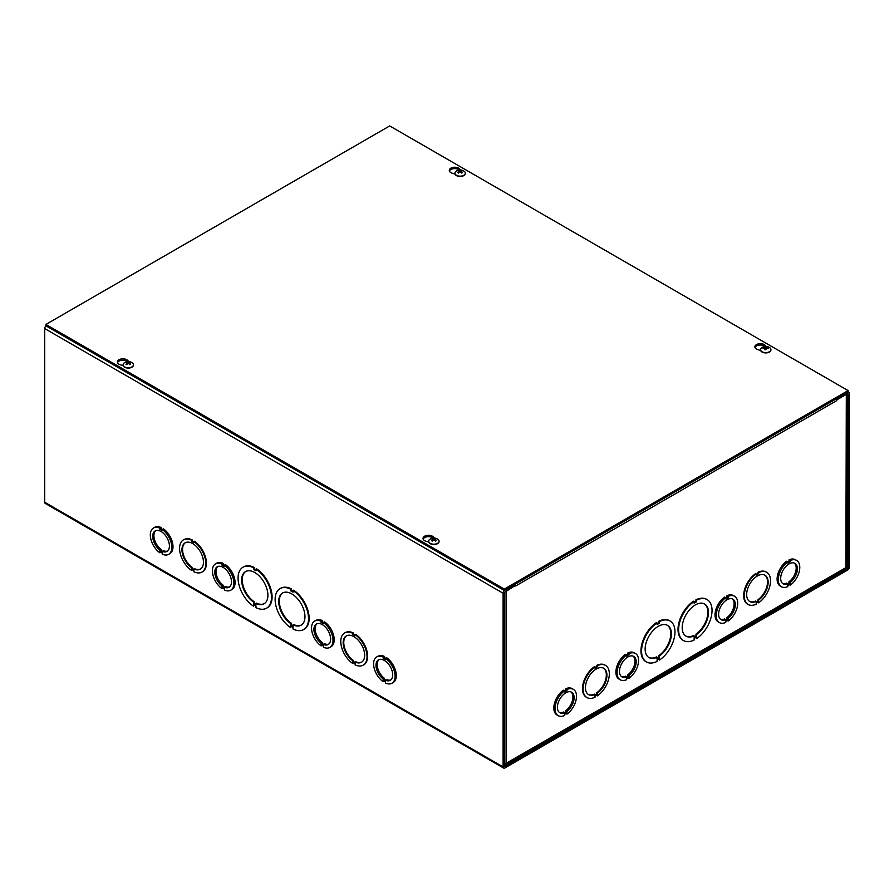 <?xml version="1.0" encoding="UTF-8"?>
<svg xmlns="http://www.w3.org/2000/svg" width="894" height="894" viewBox="0 0 894 894"><rect width="100%" height="100%" fill="white"/><g stroke="black" fill="none" stroke-linecap="round" stroke-linejoin="round"><path stroke-width="1.34" d="M504.305 766.214L504.305 592.532L515.045 585.637L515.045 584.263L504.898 590.118A2.537 1.464 120 0 0 503.11 593.225L503.11 766.907A2.537 1.464 120 0 0 503.635 768.069A2.537 1.464 120 0 0 504.898 767.946L847.512 570.137A2.537 1.464 120 0 0 849.3 567.031L849.3 393.349A2.537 1.464 120 0 0 848.775 392.187A2.537 1.464 120 0 0 847.512 392.321L837.365 398.176L837.365 399.551L847.512 393.695L848.104 394.042L848.104 567.724L847.512 568.763L504.898 766.56L504.305 766.214L504.898 766.56M837.365 399.551L836.315 398.947M503.635 768.069L45.225 503.411A2.537 1.464 -60 0 1 44.7 502.249L44.7 328.567A2.537 1.464 -60 0 1 45.974 325.852M162.261 529.539L163.457 528.846A15.198 8.772 60 0 1 172.397 542.233A15.198 8.772 60 0 1 169.86 553.643L168.664 554.336A15.198 8.772 60 0 1 162.261 554.191L162.261 553.095L159.87 551.71L159.87 552.816A15.198 8.772 60 0 1 150.93 539.417A15.198 8.772 60 0 1 153.466 528.019A15.198 8.772 60 0 1 159.87 528.153L159.87 529.259L162.261 530.634L162.261 529.539A15.198 8.772 60 0 1 171.212 542.926A15.198 8.772 60 0 1 168.664 554.336M153.466 528.019L154.662 527.326A15.198 8.772 60 0 1 161.065 527.471L161.065 528.566L162.496 529.393M224.338 565.377L225.534 564.684A15.198 8.772 60 0 1 234.474 578.072A15.198 8.772 60 0 1 231.937 589.481L230.741 590.174A15.198 8.772 60 0 1 224.338 590.029L224.338 588.934L221.947 587.548L221.947 588.654A15.198 8.772 60 0 1 213.007 575.267A15.198 8.772 60 0 1 215.543 563.857A15.198 8.772 60 0 1 221.947 563.991L221.947 565.097L224.338 566.472L224.338 565.377A15.198 8.772 60 0 1 233.289 578.764A15.198 8.772 60 0 1 230.741 590.174M215.543 563.857L216.739 563.164A15.198 8.772 60 0 1 223.142 563.309L223.142 564.405L224.573 565.231M323.472 622.604L324.667 621.911A15.198 8.772 60 0 1 333.607 635.31A15.198 8.772 60 0 1 331.071 646.72L329.875 647.401A15.198 8.772 60 0 1 323.472 647.267L323.472 646.161L321.08 644.786L321.08 645.881A15.198 8.772 60 0 1 312.14 632.494A15.198 8.772 60 0 1 314.677 621.084A15.198 8.772 60 0 1 321.08 621.229L321.08 622.336L323.472 623.71L323.472 622.604A15.198 8.772 60 0 1 332.412 636.003A15.198 8.772 60 0 1 329.875 647.401M314.677 621.084L315.873 620.402A15.198 8.772 60 0 1 322.276 620.537L322.276 621.643L323.706 622.47M385.549 658.442L386.733 657.76A15.198 8.772 60 0 1 395.684 671.148A15.198 8.772 60 0 1 393.137 682.558L391.952 683.239A15.198 8.772 60 0 1 385.549 683.105L385.549 681.999L383.157 680.625L383.157 681.72A15.198 8.772 60 0 1 374.206 668.332A15.198 8.772 60 0 1 376.754 656.922A15.198 8.772 60 0 1 383.157 657.068L383.157 658.174L385.549 659.548L385.549 658.442A15.198 8.772 60 0 1 394.489 671.841A15.198 8.772 60 0 1 391.952 683.239M376.754 656.922L377.95 656.241A15.198 8.772 60 0 1 384.353 656.375L384.353 657.481L385.783 658.308M293.031 590.532A23.635 13.645 60 0 1 307.491 611.384A23.635 13.645 60 0 1 303.647 629.555A23.635 13.645 60 0 1 293.031 629.03L293.031 627.398L290.639 626.024L290.639 627.655A23.635 13.645 60 0 1 276.179 606.791A23.635 13.645 60 0 1 280.012 588.621A23.635 13.645 60 0 1 290.639 589.146L290.639 590.789L293.031 592.163L293.623 590.185A23.635 13.645 60 0 1 308.095 611.038A23.635 13.645 60 0 1 304.251 629.22A23.635 13.645 60 0 1 303.949 629.376M291.243 626.359L290.639 627.655M280.314 588.453A23.635 13.645 60 0 1 280.615 588.274A23.635 13.645 60 0 1 291.232 588.811L291.232 590.442L293.031 591.47M355.108 634.651A18.573 10.717 60 0 1 366.261 651.033A18.573 10.717 60 0 1 363.199 665.147A18.573 10.717 60 0 1 355.108 664.857L355.108 663.75L352.717 662.376L352.717 663.471A18.573 10.717 60 0 1 341.564 647.1A18.573 10.717 60 0 1 344.626 632.986A18.573 10.717 60 0 1 352.717 633.276L352.717 634.382L355.108 635.757L355.7 634.304A18.573 10.717 60 0 1 366.853 650.687A18.573 10.717 60 0 1 363.791 664.801A18.573 10.717 60 0 1 363.489 664.968M353.309 662.722L352.717 663.471M344.928 632.818A18.573 10.717 60 0 1 345.218 632.639A18.573 10.717 60 0 1 353.309 632.93L353.309 634.036L355.108 635.064M193.897 541.585A18.573 10.717 60 0 1 205.05 557.968A18.573 10.717 60 0 1 201.988 572.071A18.573 10.717 60 0 1 193.897 571.78L193.897 570.685L191.506 569.299L191.506 570.406A18.573 10.717 60 0 1 180.353 554.023A18.573 10.717 60 0 1 183.415 539.909A18.573 10.717 60 0 1 191.506 540.199L191.506 541.306L193.897 542.68L194.49 541.239A18.573 10.717 60 0 1 205.654 557.621A18.573 10.717 60 0 1 202.58 571.735A18.573 10.717 60 0 1 202.279 571.892M192.109 569.646L191.506 570.406M183.717 539.741A18.573 10.717 60 0 1 184.019 539.563A18.573 10.717 60 0 1 192.109 539.853L192.109 540.959L193.897 541.999M255.975 569.132A23.635 13.645 60 0 1 270.435 589.995A23.635 13.645 60 0 1 266.602 608.166A23.635 13.645 60 0 1 255.975 607.641L255.975 605.998L253.583 604.623L253.583 606.255A23.635 13.645 60 0 1 239.123 585.402A23.635 13.645 60 0 1 242.967 567.232A23.635 13.645 60 0 1 253.583 567.757L253.583 569.389L255.975 570.763L256.567 568.796A23.635 13.645 60 0 1 271.038 589.649A23.635 13.645 60 0 1 267.194 607.819A23.635 13.645 60 0 1 266.893 607.987M254.187 604.97L253.583 606.255M243.269 567.064A23.635 13.645 60 0 1 243.559 566.885A23.635 13.645 60 0 1 254.187 567.411L254.187 569.042L255.975 570.081M253.583 569.389L254.187 569.042M253.583 567.757L254.187 567.411M253.583 602.109A18.573 10.717 60 0 1 242.43 585.726A18.573 10.717 60 0 1 245.492 571.612A18.573 10.717 60 0 1 264.065 582.34A18.573 10.717 60 0 1 264.065 603.774A18.573 10.717 60 0 1 255.975 603.484L255.975 605.115L253.583 603.741L254.187 601.763L254.187 603.394L255.975 604.433M255.975 603.484L256.567 603.137A18.573 10.717 -120 0 0 264.356 603.595M254.187 603.394L253.583 603.741M245.794 571.445A18.573 10.717 -120 0 0 243.101 585.648A18.573 10.717 -120 0 0 254.187 601.763M191.506 541.306L192.109 540.959M191.506 540.199L192.109 539.853M191.506 567.634A15.198 8.772 60 0 1 182.566 554.246A15.198 8.772 60 0 1 185.103 542.837A15.198 8.772 60 0 1 200.301 551.609A15.198 8.772 60 0 1 200.301 569.154A15.198 8.772 60 0 1 193.897 569.009L193.897 570.115L191.506 568.74L192.109 567.288L192.109 568.394L193.897 569.422M193.897 569.009L194.49 568.662A15.198 8.772 -120 0 0 200.591 568.964M192.109 568.394L191.506 568.74M185.416 542.669A15.198 8.772 -120 0 0 183.236 554.168A15.198 8.772 -120 0 0 192.109 567.288M352.717 660.7A15.198 8.772 60 0 1 343.765 647.312A15.198 8.772 60 0 1 346.313 635.902A15.198 8.772 60 0 1 361.511 644.675A15.198 8.772 60 0 1 361.511 662.219A15.198 8.772 60 0 1 355.108 662.085L355.108 663.18L352.717 661.806L353.309 660.364L352.717 661.806M353.309 661.459L355.108 662.499M355.108 662.085L355.7 661.739A15.198 8.772 -120 0 0 361.802 662.041M346.615 635.746A15.198 8.772 -120 0 0 344.436 647.245A15.198 8.772 -120 0 0 353.309 660.364M352.717 633.276L353.309 632.93M352.717 634.382L353.309 634.036M290.639 623.498A18.573 10.717 60 0 1 279.487 607.115A18.573 10.717 60 0 1 282.549 593.013A18.573 10.717 60 0 1 301.122 603.729A18.573 10.717 60 0 1 301.122 625.174A18.573 10.717 60 0 1 293.031 624.884L293.031 626.515L290.639 625.129L291.243 623.152L290.639 625.129M291.243 624.794L293.031 625.822M293.031 624.884L293.623 624.537A18.573 10.717 -120 0 0 301.412 624.995M282.85 592.845A18.573 10.717 -120 0 0 280.157 607.048A18.573 10.717 -120 0 0 291.243 623.152M290.639 589.146L291.232 588.811M290.639 590.789L291.232 590.442M155.791 530.645A11.823 6.828 -120 0 0 154.472 539.495A11.823 6.828 -120 0 0 161.065 549.341L161.065 550.447L159.87 551.14L159.87 550.034A11.823 6.828 60 0 1 153.142 539.641A11.823 6.828 60 0 1 155.165 530.935A11.823 6.828 60 0 1 166.977 537.763A11.823 6.828 60 0 1 166.977 551.408A11.823 6.828 60 0 1 162.261 551.419L163.457 550.726A11.823 6.828 -120 0 0 167.547 551.017M161.065 550.447L162.507 551.274M161.065 549.341L159.87 550.034M162.261 551.419L162.261 552.514L159.87 551.14M160.831 552.257L159.87 552.816M161.065 527.471L159.87 528.153M161.065 528.566L159.87 529.259M217.868 566.483A11.823 6.828 -120 0 0 216.549 575.334A11.823 6.828 -120 0 0 223.142 585.19L223.142 586.285L221.947 586.978L221.947 585.872A11.823 6.828 60 0 1 215.219 575.479A11.823 6.828 60 0 1 217.231 566.785A11.823 6.828 60 0 1 229.054 573.602A11.823 6.828 60 0 1 229.054 587.246A11.823 6.828 60 0 1 224.338 587.257L225.534 586.565A11.823 6.828 -120 0 0 229.624 586.855M223.142 586.285L224.584 587.112M223.142 585.19L221.947 585.872M224.338 587.257L224.338 588.353L221.947 586.978M222.908 588.107L221.947 588.654M223.142 563.309L221.947 563.991M223.142 564.405L221.947 565.097M316.99 623.721A11.823 6.828 -120 0 0 315.683 632.561A11.823 6.828 -120 0 0 322.276 642.417L322.276 643.524L321.08 644.205L321.08 643.11A11.823 6.828 60 0 1 314.342 632.717A11.823 6.828 60 0 1 316.364 624.012A11.823 6.828 60 0 1 328.187 630.84A11.823 6.828 60 0 1 328.187 644.485A11.823 6.828 60 0 1 323.472 644.485L324.667 643.803A11.823 6.828 -120 0 0 328.746 644.082M322.276 643.524L323.706 644.351M322.276 642.417L321.08 643.11M323.472 644.485L323.472 645.591L321.08 644.205M322.03 645.334L321.08 645.881M322.276 620.537L321.08 621.229M322.276 621.643L321.08 622.336M379.067 659.56A11.823 6.828 -120 0 0 377.76 668.399A11.823 6.828 -120 0 0 384.353 678.255L384.353 679.362L383.157 680.043L383.157 678.948A11.823 6.828 60 0 1 376.419 668.556A11.823 6.828 60 0 1 378.441 659.85A11.823 6.828 60 0 1 390.265 666.678A11.823 6.828 60 0 1 390.265 680.323A11.823 6.828 60 0 1 385.549 680.323L386.744 679.641A11.823 6.828 -120 0 0 390.823 679.921M384.353 679.362L385.783 680.189M384.353 678.255L383.157 678.948M385.549 680.323L385.549 681.429L383.157 680.043M384.107 681.172L383.157 681.72M384.353 656.375L383.157 657.068M384.353 657.481L383.157 658.174M696.527 636.137L694.135 637.511L694.135 635.88A18.573 10.717 -60 0 1 686.044 636.17A18.573 10.717 -60 0 1 686.044 614.726A18.573 10.717 -60 0 1 704.617 604.009A18.573 10.717 -60 0 1 707.679 618.123A18.573 10.717 -60 0 1 696.527 634.505L696.527 636.137L695.923 634.159A18.573 10.717 120 0 0 707.009 618.045A18.573 10.717 120 0 0 704.304 603.841M696.527 634.505L695.923 634.159M694.135 636.819L695.923 635.79M694.135 635.88L693.543 635.533A18.573 10.717 120 0 1 685.754 635.992M696.527 637.02L694.135 638.394L694.135 640.026A23.635 13.645 -60 0 1 683.508 640.562A23.635 13.645 -60 0 1 679.663 622.392A23.635 13.645 -60 0 1 694.135 601.528L694.135 603.159L696.515 601.785L696.515 600.153A23.635 13.645 -60 0 1 707.143 599.617A23.635 13.645 -60 0 1 710.987 617.788A23.635 13.645 -60 0 1 696.527 638.651L696.527 637.02M694.135 602.478L695.923 601.438L695.923 599.807A23.635 13.645 -60 0 1 706.551 599.282A23.635 13.645 -60 0 1 706.841 599.461M696.515 601.785L695.923 601.438M694.135 601.528L693.532 601.181A23.635 13.645 -60 0 0 679.071 622.045A23.635 13.645 -60 0 0 682.915 640.216L683.508 640.562M696.515 600.153L695.923 599.807M695.923 637.366L696.527 638.651M657.079 623.867L658.867 622.827L658.867 621.196A23.635 13.645 -60 0 1 669.494 620.671A23.635 13.645 -60 0 1 669.785 620.849M659.47 660.04L659.47 658.409L657.079 659.794L657.079 661.426A23.635 13.645 -60 0 1 646.451 661.951A23.635 13.645 -60 0 1 642.618 643.781A23.635 13.645 -60 0 1 657.079 622.928L657.079 624.56L659.47 623.174L659.47 621.542A23.635 13.645 -60 0 1 670.087 621.017A23.635 13.645 -60 0 1 673.931 639.188A23.635 13.645 -60 0 1 659.47 660.04L658.867 658.755M646.161 661.772A23.635 13.645 -60 0 1 645.859 661.605A23.635 13.645 -60 0 1 642.015 643.434A23.635 13.645 -60 0 1 656.487 622.582L657.079 622.928M595.002 667.46L596.79 666.421L596.79 665.326A18.573 10.717 -60 0 1 604.88 665.035A18.573 10.717 -60 0 1 605.182 665.214M597.393 695.867L597.393 694.761L595.002 696.147L595.002 697.242A18.573 10.717 -60 0 1 586.911 697.543A18.573 10.717 -60 0 1 583.849 683.429A18.573 10.717 -60 0 1 595.002 667.047L595.002 668.153L597.393 666.768L597.393 665.672A18.573 10.717 -60 0 1 605.484 665.371A18.573 10.717 -60 0 1 608.546 679.485A18.573 10.717 -60 0 1 597.393 695.867L596.79 695.107M586.62 697.365A18.573 10.717 -60 0 1 586.319 697.197A18.573 10.717 -60 0 1 583.257 683.083A18.573 10.717 -60 0 1 594.409 666.701L595.002 667.047M719.368 622.57L718.173 621.878A15.198 8.772 -60 0 1 715.625 610.468A15.198 8.772 -60 0 1 724.576 597.08L725.772 597.762L725.772 598.868L728.152 597.494L728.152 596.387A15.198 8.772 -60 0 1 734.555 596.253A15.198 8.772 -60 0 1 737.103 607.652A15.198 8.772 -60 0 1 728.163 621.051L728.163 619.944L725.772 621.319L725.772 622.425A15.198 8.772 -60 0 1 719.368 622.57A15.198 8.772 -60 0 1 716.82 611.161A15.198 8.772 -60 0 1 725.772 597.762M725.526 597.628L726.967 596.801L726.967 595.695A15.198 8.772 -60 0 1 733.371 595.56L734.555 596.253M558.158 715.636L556.962 714.943A15.198 8.772 -60 0 1 554.425 703.544A15.198 8.772 -60 0 1 563.365 690.146L564.561 690.839L564.561 691.945L566.952 690.559L566.952 689.464A15.198 8.772 -60 0 1 573.356 689.319A15.198 8.772 -60 0 1 575.892 700.728A15.198 8.772 -60 0 1 566.952 714.116L566.952 713.01L564.561 714.395L564.561 715.502A15.198 8.772 -60 0 1 558.158 715.636A15.198 8.772 -60 0 1 555.621 704.226A15.198 8.772 -60 0 1 564.561 690.839M564.326 690.704L565.757 689.877L565.757 688.771A15.198 8.772 -60 0 1 572.16 688.626L573.356 689.319M836.661 399.83L836.773 400.59L515.637 585.995L515.045 584.955M504.305 765.018L505.479 765.018L506.093 763.8L506.093 590.811L515.637 585.302M836.773 399.897L846.316 394.388A2.537 1.464 -0 0 0 847.054 393.349M620.235 679.798L619.039 679.105A15.198 8.772 -60 0 1 616.502 667.706A15.198 8.772 -60 0 1 625.442 654.307L626.638 655L626.638 656.107L629.03 654.721L629.03 653.626A15.198 8.772 -60 0 1 635.433 653.48A15.198 8.772 -60 0 1 637.97 664.89A15.198 8.772 -60 0 1 629.03 678.278L629.03 677.171L626.638 678.557L626.638 679.663A15.198 8.772 -60 0 1 620.235 679.798A15.198 8.772 -60 0 1 617.687 668.388A15.198 8.772 -60 0 1 626.638 655M626.403 654.866L627.834 654.039L627.834 652.933A15.198 8.772 -60 0 1 634.237 652.788L635.433 653.48M781.445 586.721L780.25 586.039A15.198 8.772 -60 0 1 777.702 574.63A15.198 8.772 -60 0 1 786.653 561.242L787.849 561.924L787.849 563.03L790.229 561.655L790.229 560.549A15.198 8.772 -60 0 1 796.632 560.404A15.198 8.772 -60 0 1 799.18 571.814A15.198 8.772 -60 0 1 790.24 585.201L790.24 584.106L787.849 585.481L787.849 586.587A15.198 8.772 -60 0 1 781.445 586.721A15.198 8.772 -60 0 1 778.897 575.323A15.198 8.772 -60 0 1 787.849 561.924M787.603 561.79L789.033 560.963L789.033 559.856A15.198 8.772 -60 0 1 795.436 559.722L796.632 560.404M756.212 574.384L758 573.356L758 572.249A18.573 10.717 -60 0 1 766.091 571.959A18.573 10.717 -60 0 1 766.381 572.138M758.604 602.802L758.604 601.696L756.212 603.07L756.212 604.176A18.573 10.717 -60 0 1 748.122 604.467A18.573 10.717 -60 0 1 745.06 590.353A18.573 10.717 -60 0 1 756.212 573.97L756.212 575.077L758.593 573.702L758.593 572.596A18.573 10.717 -60 0 1 766.694 572.305A18.573 10.717 -60 0 1 769.756 586.419A18.573 10.717 -60 0 1 758.604 602.802L758 602.042M747.82 604.288A18.573 10.717 -60 0 1 747.518 604.12A18.573 10.717 -60 0 1 744.456 590.006A18.573 10.717 -60 0 1 755.609 573.635L756.212 573.97M758.593 573.702L758 573.356M758.593 572.596L758 572.249M756.212 601.405A15.198 8.772 -60 0 1 749.809 601.539A15.198 8.772 -60 0 1 749.809 583.994A15.198 8.772 -60 0 1 764.996 575.222A15.198 8.772 -60 0 1 767.544 586.632A15.198 8.772 -60 0 1 758.593 600.03L758.593 601.126L756.212 602.511L755.609 601.059A15.198 8.772 120 0 1 749.518 601.36M758.593 601.126L758 599.684A15.198 8.772 120 0 0 766.873 586.565A15.198 8.772 120 0 0 764.694 575.066M758.593 600.03L758 599.684M756.212 601.818L758 600.779M515.536 585.246A2.537 1.464 -120 0 0 515.123 584.218M836.236 398.825A2.537 1.464 60 0 1 836.762 400.59M847.054 393.952L847.054 566.45L846.316 567.377L504.305 764.336M846.316 394.388L845.88 568.483L505.479 765.018M595.002 694.47A15.198 8.772 -60 0 1 588.598 694.616A15.198 8.772 -60 0 1 588.598 677.071A15.198 8.772 -60 0 1 603.796 668.299A15.198 8.772 -60 0 1 606.333 679.708A15.198 8.772 -60 0 1 597.393 693.096L597.393 694.202L595.002 695.577L594.409 694.135A15.198 8.772 120 0 1 588.308 694.437M597.393 665.672L596.79 665.326M597.393 666.768L596.79 666.421M595.002 694.884L596.79 693.856L596.79 692.749A15.198 8.772 120 0 0 605.663 679.63A15.198 8.772 120 0 0 603.495 668.142M597.393 693.096L596.79 692.749M597.393 694.202L596.79 693.856M657.079 657.269A18.573 10.717 -60 0 1 648.988 657.571A18.573 10.717 -60 0 1 648.988 636.126A18.573 10.717 -60 0 1 667.561 625.398A18.573 10.717 -60 0 1 670.623 639.512A18.573 10.717 -60 0 1 659.47 655.894L659.47 657.526L657.079 658.9L656.487 656.922A18.573 10.717 120 0 1 648.698 657.381M659.47 621.542L658.867 621.196M659.47 623.174L658.867 622.827M657.079 658.219L658.867 657.179L658.867 655.548A18.573 10.717 120 0 0 669.952 639.433A18.573 10.717 120 0 0 667.259 625.241M659.47 655.894L658.867 655.548M659.47 657.526L658.867 657.179M787.603 583.67L789.044 582.843L789.044 581.737A11.823 6.828 120 0 0 795.626 571.881A11.823 6.828 120 0 0 794.319 563.041M782.563 583.402A11.823 6.828 120 0 0 786.653 583.123L787.849 583.804A11.823 6.828 -60 0 1 783.133 583.804A11.823 6.828 -60 0 1 783.133 570.16A11.823 6.828 -60 0 1 794.945 563.332A11.823 6.828 -60 0 1 796.967 572.037A11.823 6.828 -60 0 1 790.24 582.43L790.24 583.525L787.849 584.911L787.849 583.804M789.044 581.737L790.24 582.43M789.044 582.843L790.24 583.525M789.033 560.963L790.229 561.655M789.033 559.856L790.229 560.549M789.279 584.654L790.24 585.201M725.526 619.508L726.967 618.682L726.967 617.575A11.823 6.828 120 0 0 733.561 607.73A11.823 6.828 120 0 0 732.242 598.879M720.486 619.24A11.823 6.828 120 0 0 724.576 618.961L725.772 619.643A11.823 6.828 -60 0 1 721.056 619.643A11.823 6.828 -60 0 1 721.056 605.998A11.823 6.828 -60 0 1 732.868 599.17A11.823 6.828 -60 0 1 734.89 607.875A11.823 6.828 -60 0 1 728.163 618.268L728.163 619.374L725.772 620.749L725.772 619.643M726.967 617.575L728.163 618.268M726.967 618.682L728.163 619.374M726.967 596.801L728.152 597.494M726.967 595.695L728.152 596.387M727.202 620.492L728.163 621.051M626.403 676.747L627.834 675.909L627.834 674.814A11.823 6.828 120 0 0 634.427 664.957A11.823 6.828 120 0 0 633.108 656.118M621.352 676.479A11.823 6.828 120 0 0 625.442 676.188L626.638 676.881A11.823 6.828 -60 0 1 621.922 676.87A11.823 6.828 -60 0 1 621.922 663.225A11.823 6.828 -60 0 1 633.745 656.408A11.823 6.828 -60 0 1 635.757 665.102A11.823 6.828 -60 0 1 629.03 675.495L629.03 676.602L626.638 677.987L626.638 676.881M627.834 674.814L629.03 675.495M627.834 675.909L629.03 676.602M627.834 654.039L629.03 654.721M627.834 652.933L629.03 653.626M628.069 677.73L629.03 678.278M564.326 712.585L565.757 711.747L565.757 710.652A11.823 6.828 120 0 0 572.35 700.795A11.823 6.828 120 0 0 571.043 691.956M559.275 712.317A11.823 6.828 120 0 0 563.365 712.026L564.561 712.719A11.823 6.828 -60 0 1 559.845 712.708A11.823 6.828 -60 0 1 559.845 699.063A11.823 6.828 -60 0 1 571.668 692.247A11.823 6.828 -60 0 1 573.691 700.941A11.823 6.828 -60 0 1 566.952 711.333L566.952 712.44L564.561 713.825L564.561 712.719M565.757 710.652L566.952 711.333M565.757 711.747L566.952 712.44M565.757 689.877L566.952 690.559M565.757 688.771L566.952 689.464M566.003 713.568L566.952 714.116M123.182 365.702L120.243 364.763A5.487 3.163 180 0 1 117.416 361.992A5.487 3.163 180 0 1 121.528 358.93A5.487 3.163 180 0 1 127.697 360.461L128.792 361.601M127.473 361.623A5.487 3.163 -0 0 0 121.908 360.26A5.487 3.163 -0 0 0 117.55 362.685M455.057 174.095L452.118 173.168A5.487 3.163 180 0 1 449.28 170.396A5.487 3.163 180 0 1 453.392 167.323A5.487 3.163 180 0 1 459.561 168.865L460.656 170.005M459.337 170.028A5.487 3.163 -0 0 0 453.772 168.653A5.487 3.163 -0 0 0 449.414 171.078M428.796 542.144L425.857 541.205A5.487 3.163 180 0 1 423.018 538.434A5.487 3.163 180 0 1 427.131 535.372A5.487 3.163 180 0 1 433.299 536.903L434.395 538.043M433.076 538.065A5.487 3.163 -0 0 0 427.511 536.702A5.487 3.163 -0 0 0 423.153 539.127M760.66 350.537L757.721 349.599A5.487 3.163 180 0 1 754.882 346.827A5.487 3.163 180 0 1 759.006 343.765A5.487 3.163 180 0 1 765.175 345.296L766.259 346.436M764.951 346.47A5.487 3.163 -0 0 0 759.375 345.095A5.487 3.163 -0 0 0 755.017 347.52M389.695 125.931L848.104 390.589L504.305 589.09L45.896 324.433L389.695 125.931M45.896 324.433L45.896 325.807L504.305 590.465L848.104 391.974L848.104 390.589M504.305 590.465L504.305 589.09M766.057 348.459A1.754 1.017 180 0 0 765.655 348.448L765.644 346.559A6.861 1.017 89.9 0 0 765.376 347.207L764.962 347.386A6.861 5.833 -160.5 0 0 763.107 347.643L763.554 348.079M763.107 347.643A2.783 1.609 0 0 0 762.962 348.213A6.861 5.196 10.6 0 1 764.817 347.945L765.119 348.191A6.861 1.33 91.7 0 0 764.839 349.677L764.839 349.677A2.783 1.609 0 0 0 765.823 349.766L766.516 348.09A6.861 5.152 15.3 0 1 768.371 348.682A2.783 1.609 0 0 0 768.516 348.101A6.861 5.889 -166.5 0 0 766.661 347.531L766.348 347.285A6.861 0.637 -80 0 1 766.639 346.637A2.783 1.609 0 0 0 765.644 346.559M766.65 348.124L766.348 347.285M765.655 348.448L764.918 349.599M764.817 347.945L765.275 349.632L765.13 348.135M770.919 349.766A5.185 2.995 180 0 1 770.919 349.934A5.185 2.995 180 0 1 765.733 352.918A5.185 2.995 180 0 1 760.548 349.934A5.185 2.995 180 0 1 760.559 349.766M769.835 347.777A5.185 2.995 180 0 1 770.919 349.61A5.185 2.995 180 0 1 765.733 352.605A5.185 2.995 180 0 1 760.548 349.61A5.185 2.995 180 0 1 761.632 347.777A6.861 6.861 0 0 1 769.835 347.777M432.294 538.445A2.783 1.609 -0 0 0 431.578 538.847A6.861 3.71 54.4 0 1 432.908 539.194L432.908 539.484A6.861 4.403 116.9 0 0 431.578 540.669A2.783 1.609 -0 0 0 432.294 541.082A6.861 3.487 -57.2 0 1 433.612 539.887L434.126 539.887A6.861 3.487 57.2 0 1 435.445 541.082A2.783 1.609 -0 0 0 436.16 540.669L436.16 540.669A6.861 4.403 -116.9 0 0 434.819 539.484L434.819 539.194A6.861 3.71 -54.4 0 1 436.16 538.847A2.783 1.609 -0 0 0 435.445 538.445A6.861 4.179 114.1 0 0 434.126 538.791L433.612 538.791A6.861 4.179 -114.1 0 0 432.294 538.445L432.595 539.071M435.143 539.071L435.445 538.445M432.908 539.194L433.009 540.389M434.73 540.389L434.819 539.194M439.043 541.373A5.185 2.995 180 0 1 439.055 541.529A5.185 2.995 180 0 1 437.535 543.653A5.185 2.995 180 0 1 431.88 544.301A5.185 2.995 180 0 1 428.684 541.529A5.185 2.995 180 0 1 428.684 541.373M437.535 543.328A5.185 2.995 180 0 1 431.88 543.977A5.185 2.995 180 0 1 428.684 541.216A5.185 2.995 180 0 1 429.768 539.384A6.861 6.861 0 0 1 437.971 539.384A5.185 2.995 180 0 1 439.055 541.216A5.185 2.995 180 0 1 437.535 543.328M458.555 170.396A2.783 1.609 -0 0 0 457.84 170.81A6.861 3.71 54.4 0 1 459.181 171.145L459.181 171.447A6.861 4.403 116.9 0 0 457.84 172.631A2.783 1.609 -0 0 0 458.555 173.045A6.861 3.487 -57.2 0 1 459.874 171.849L460.388 171.849A6.861 3.487 57.2 0 1 461.706 173.045A2.783 1.609 -0 0 0 462.421 172.631L462.421 172.631A6.861 4.403 -116.9 0 0 461.092 171.447L461.092 171.145A6.861 3.71 -54.4 0 1 462.421 170.81A2.783 1.609 -0 0 0 461.706 170.396A6.861 4.179 114.1 0 0 460.388 170.743L459.874 170.743A6.861 4.179 -114.1 0 0 458.555 170.396L458.857 171.033M461.405 171.033L461.706 170.396M459.181 171.145L459.27 172.341M460.991 172.341L461.092 171.145M465.316 173.335A5.185 2.995 180 0 1 465.316 173.492A5.185 2.995 180 0 1 463.796 175.604A5.185 2.995 180 0 1 458.141 176.252A5.185 2.995 180 0 1 454.945 173.492A5.185 2.995 180 0 1 454.957 173.335M463.796 175.291A5.185 2.995 180 0 1 458.141 175.939A5.185 2.995 180 0 1 454.945 173.179A5.185 2.995 180 0 1 456.029 171.346A6.861 6.861 0 0 1 464.232 171.335A5.185 2.995 180 0 1 465.316 173.179A5.185 2.995 180 0 1 463.796 175.291M126.68 362.003A2.783 1.609 -0 0 0 125.976 362.405A6.861 3.71 54.4 0 1 127.306 362.752L127.306 363.053A6.861 4.403 116.9 0 0 125.976 364.238A2.783 1.609 -0 0 0 126.68 364.64A6.861 3.487 -57.2 0 1 128.01 363.456L128.524 363.456A6.861 3.487 57.2 0 1 129.842 364.64A2.783 1.609 -0 0 0 130.546 364.238L130.546 364.238A6.861 4.403 -116.9 0 0 129.217 363.053L129.217 362.752A6.861 3.71 -54.4 0 1 130.546 362.405A2.783 1.609 -0 0 0 129.842 362.003A6.861 4.179 114.1 0 0 128.524 362.349L128.01 362.349A6.861 4.179 -114.1 0 0 126.68 362.003L126.982 362.629M129.541 362.629L129.842 362.003M133.441 364.931A5.185 2.995 180 0 1 133.452 365.087A5.185 2.995 180 0 1 131.932 367.211A5.185 2.995 180 0 1 126.277 367.859A5.185 2.995 180 0 1 123.081 365.087A5.185 2.995 180 0 1 123.081 364.931M131.932 366.898A5.185 2.995 180 0 1 126.277 367.546A5.185 2.995 180 0 1 123.081 364.774A5.185 2.995 180 0 1 124.165 362.942A6.861 6.861 0 0 1 132.368 362.942A5.185 2.995 180 0 1 133.452 364.774A5.185 2.995 180 0 1 131.932 366.898M848.104 394.042L847.512 393.695M847.512 568.763L846.238 568.025M846.83 566.986L848.104 567.724M503.11 593.225L44.7 328.567M44.7 502.249L503.11 766.907M127.697 360.461L127.697 361.612M459.561 168.865L459.561 170.005M433.299 536.903L433.299 538.043M765.175 345.296L765.175 346.447M765.622 346.805A2.492 1.442 180 0 1 766.516 346.872M764.884 349.576L765.845 349.655A2.492 1.442 180 0 1 764.895 349.599M764.962 347.386L764.951 347.967M765.376 347.207L765.599 349.308M435.289 541.004L435.959 540.624A2.492 1.442 180 0 1 435.367 540.993M432.372 540.993A2.492 1.442 180 0 1 431.802 540.646L432.439 541.004M433.612 538.791L433.523 539.954M432.908 539.484L432.975 540.412M434.819 539.484L434.763 540.412M434.126 538.791L434.216 539.954M461.561 172.967L462.22 172.587A2.492 1.442 180 0 1 461.628 172.955M458.633 172.955A2.492 1.442 180 0 1 458.063 172.609L458.711 172.967M459.874 170.743L459.784 171.916M459.181 171.447L459.237 172.374M461.092 171.447L461.025 172.374M460.388 170.743L460.477 171.916M129.686 364.573L130.356 364.182A2.492 1.442 180 0 1 129.764 364.562M126.769 364.562A2.492 1.442 180 0 1 126.188 364.204L126.836 364.573M128.01 362.349L127.92 363.523M128.524 362.349L128.613 363.523M848.104 391.807L848.775 392.187M243.559 566.885L242.967 567.232M267.194 607.819L266.602 608.166M184.019 539.563L183.415 539.909M202.58 571.735L201.988 572.071M363.791 664.801L363.199 665.147M345.218 632.639L344.626 632.986M304.251 629.22L303.647 629.555M280.615 588.274L280.012 588.621M706.551 599.282L707.143 599.617M747.518 604.12L748.122 604.467M766.091 571.959L766.694 572.305M604.88 665.035L605.484 665.371M586.319 697.197L586.911 697.543M669.494 620.671L670.087 621.017M645.859 661.605L646.451 661.951M433.02 539.317L433.121 540.278M434.719 539.317L434.607 540.278M459.281 171.268L459.393 172.24M460.98 171.268L460.879 172.24M127.417 362.875L127.518 363.847M129.116 362.875L129.004 363.847"/></g></svg>
